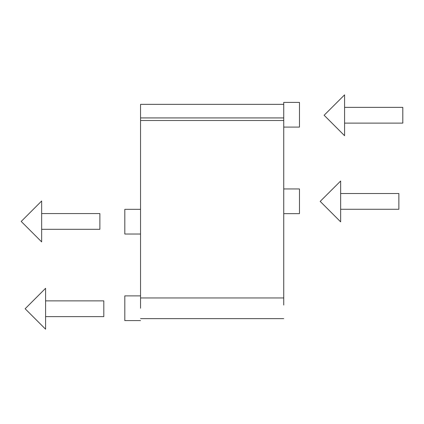 <?xml version="1.0" encoding="UTF-8"?>
<svg xmlns="http://www.w3.org/2000/svg" width="424" height="424" viewBox="0 0 424 424"><rect width="100%" height="100%" fill="white"/><g stroke="black" fill="none" stroke-linecap="round" stroke-linejoin="round"><path stroke-width="0.64" d="M140.545 320.586L124.81 320.586L124.81 295.883L140.545 295.883M140.545 308.232L140.545 104.357L283.741 104.357M140.545 234.027L124.81 234.027L124.81 209.323L140.545 209.323M283.741 213.654L299.476 213.654L299.476 188.945L283.741 188.945M140.545 120.496L283.741 120.496L283.741 102.391L299.476 102.391L299.476 127.094L283.741 127.094M283.741 120.496L283.741 305.052M283.741 297.955L140.545 297.955M344.574 123.119L402.8 123.119L402.8 107.383L344.574 107.383M344.574 94.87L324.121 115.248L344.574 135.707L344.574 94.87M340.642 209.26L398.867 209.26L398.867 193.524L340.642 193.524M340.642 181.011L320.184 201.389L340.642 221.847L340.642 181.011M99.879 229.278L99.879 213.574L41.658 213.574M41.658 241.897L41.658 200.987L21.2 221.439L41.658 241.897M103.816 316.585L103.816 300.881L45.591 300.881M45.591 329.204L45.591 288.294L25.133 308.751L45.591 329.204M140.545 117.925L283.741 117.925M140.545 318.62L283.741 318.62M41.658 229.31L99.879 229.31M45.591 316.617L103.816 316.617"/></g></svg>
